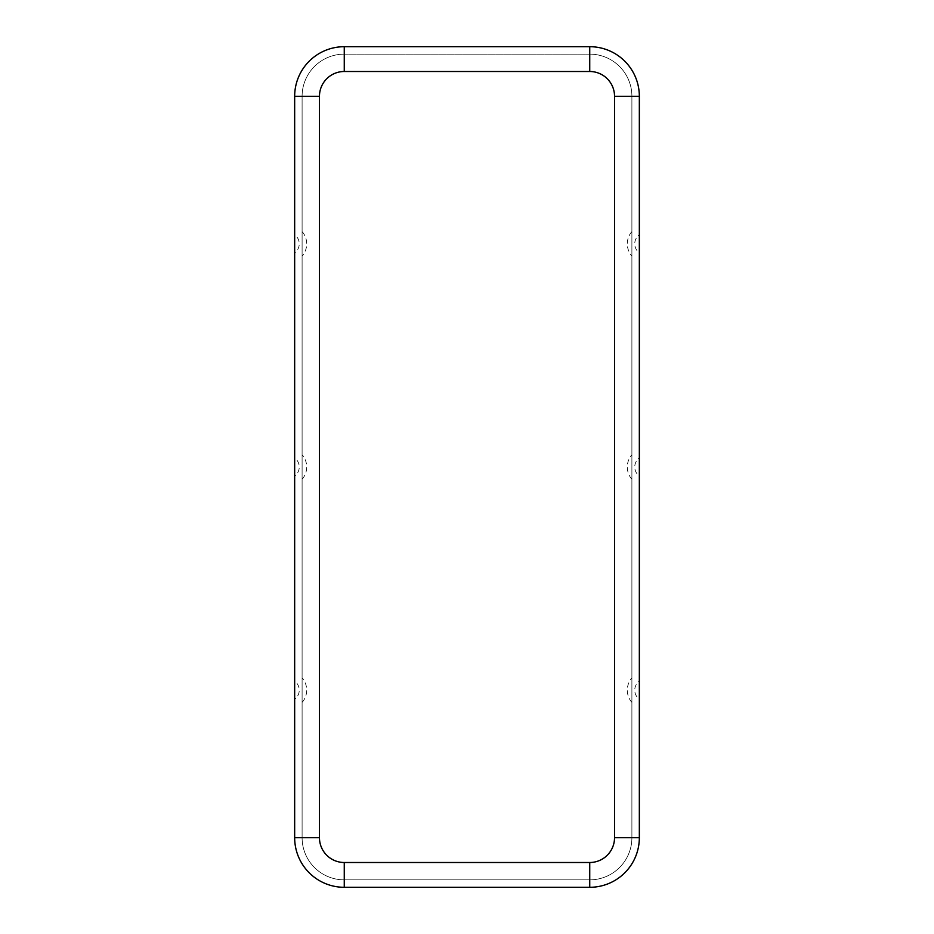 <?xml version="1.0" encoding="UTF-8"?>
<svg xmlns="http://www.w3.org/2000/svg" width="934" height="934" viewBox="0 0 934 934"><rect width="100%" height="100%" fill="white"/><g stroke="black" fill="none" stroke-linecap="round" stroke-linejoin="round"><path stroke-width="0.7" stroke-dasharray="4.67 3.5" d="M302.102 702.426A18.657 18.657 0 0 0 302.102 677.909L302.102 702.426L302.102 677.909M294.665 699.216L294.665 681.12L294.665 699.216A11.22 11.22 0 0 0 294.665 681.12M302.102 479.259A18.657 18.657 0 0 0 302.102 454.741L302.102 479.259L302.102 454.741M302.102 231.574A18.657 18.657 0 0 1 302.102 256.091L302.102 231.574L302.102 256.091M294.665 252.88L294.665 234.784L294.665 252.88A11.22 11.22 0 0 0 294.665 234.784M294.665 476.048L294.665 457.952L294.665 476.048A11.22 11.22 0 0 0 294.665 457.952M631.898 702.426A18.657 18.657 0 0 1 631.898 677.909L631.898 702.426L631.898 677.909M639.335 681.12L639.335 699.216L639.335 681.12A11.22 11.22 0 0 0 639.335 699.216M631.898 479.259A18.657 18.657 0 0 1 631.898 454.741L631.898 479.259L631.898 454.741M631.898 231.574A18.657 18.657 0 0 0 631.898 256.091L631.898 231.574L631.898 256.091M639.335 234.784L639.335 252.88L639.335 234.784A11.22 11.22 0 0 0 639.335 252.88M639.335 457.952L639.335 476.048L639.335 457.952A11.22 11.22 0 0 0 639.335 476.048M639.335 837.705L639.335 96.295A49.595 49.595 0 0 0 589.739 46.7L344.261 46.7A49.595 49.595 0 0 0 294.665 96.295L294.665 837.705A49.595 49.595 0 0 0 344.261 887.3L589.739 887.3A49.595 49.595 0 0 0 639.335 837.705M589.739 71.498A24.798 24.798 0 0 1 614.537 96.295L614.537 837.705L631.898 837.705L631.898 96.295A42.158 42.158 0 0 0 589.739 54.137L344.261 54.137L589.739 54.137A42.158 42.158 0 0 1 631.898 96.295A42.158 42.158 0 0 0 589.739 54.137L589.739 71.498L344.261 71.498L344.261 54.137A42.158 42.158 0 0 0 302.102 96.295A42.158 42.158 0 0 1 344.261 54.137A42.158 42.158 0 0 0 302.102 96.295L302.102 837.705L302.102 96.295L319.463 96.295A24.798 24.798 0 0 1 344.261 71.498M614.537 837.705A24.798 24.798 0 0 1 589.739 862.502L589.739 879.863A42.158 42.158 0 0 0 631.898 837.705A42.158 42.158 0 0 1 589.739 879.863A42.158 42.158 0 0 0 631.898 837.705L631.898 96.295L614.537 96.295M589.739 879.863L344.261 879.863L589.739 879.863M344.261 862.502A24.798 24.798 0 0 1 319.463 837.705L302.102 837.705A42.158 42.158 0 0 0 344.261 879.863A42.158 42.158 0 0 1 302.102 837.705A42.158 42.158 0 0 0 344.261 879.863L344.261 862.502L589.739 862.502M319.463 837.705L319.463 96.295"/><path stroke-width="1.4" d="M589.739 46.7L344.261 46.7A49.595 49.595 0 0 0 294.665 96.295A49.595 49.595 0 0 1 344.261 46.7L344.261 71.498L589.739 71.498L589.739 46.7A49.595 49.595 0 0 1 639.335 96.295A49.595 49.595 0 0 0 589.739 46.7M344.261 71.498A24.798 24.798 0 0 0 319.463 96.295L319.463 837.705A24.798 24.798 0 0 0 344.261 862.502L589.739 862.502A24.798 24.798 0 0 0 614.537 837.705L639.335 837.705L639.335 96.295L614.537 96.295A24.798 24.798 0 0 0 589.739 71.498M589.739 862.502L589.739 887.3A49.595 49.595 0 0 0 639.335 837.705A49.595 49.595 0 0 1 589.739 887.3L344.261 887.3A49.595 49.595 0 0 1 294.665 837.705L294.665 96.295L319.463 96.295M614.537 837.705L614.537 96.295M344.261 862.502L344.261 887.3A49.595 49.595 0 0 1 294.665 837.705L319.463 837.705"/></g></svg>
